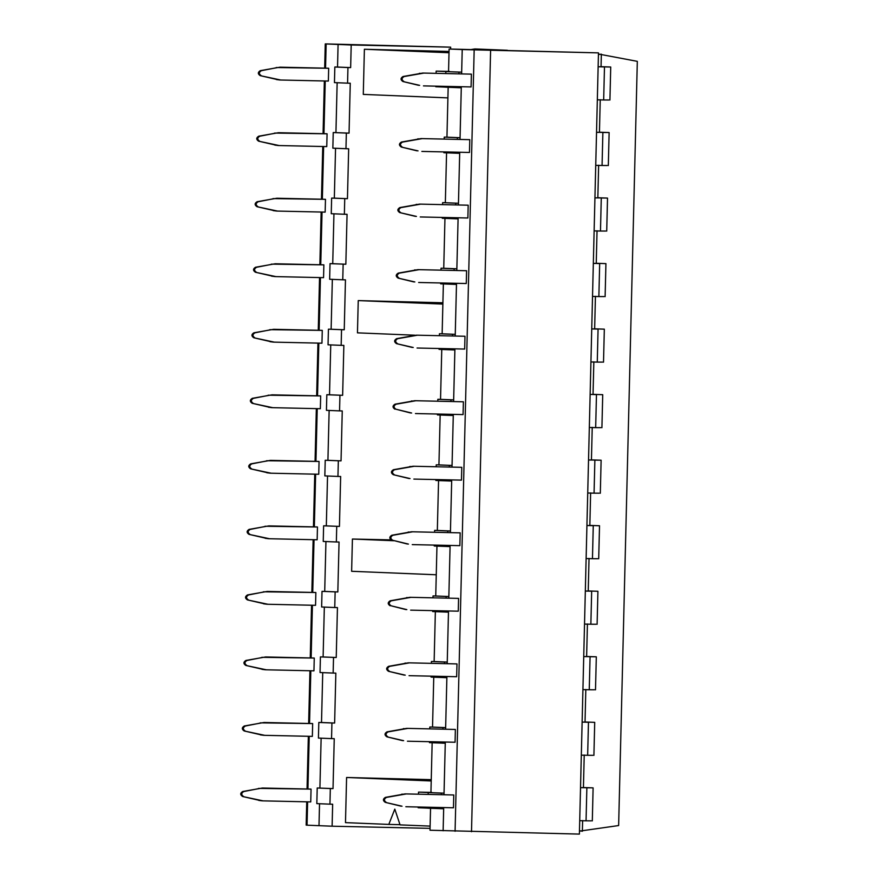 <?xml version="1.0" encoding="UTF-8"?>
<svg xmlns="http://www.w3.org/2000/svg" width="878" height="878" viewBox="0 0 878 878"><rect width="100%" height="100%" fill="white"/><g stroke="black" fill="none" stroke-linecap="round" stroke-linejoin="round"><path stroke-width="1.32" d="M461.63 73.895L462.223 49.552L449.108 49.014L598.478 52.878L462.223 49.552L461.663 72.161L458.964 72.106L458.92 73.84M430.549 808.243L430.011 830.237L579.392 834.1L598.478 52.878M443.697 807.573L443.127 830.775L443.664 808.781L427.849 808.188L427.871 807.222M428.179 794.403L428.223 792.56L444.048 793.163L441.349 793.097L441.305 794.689M432.152 742.7L430.933 792.625L418.521 792.11L418.477 794.195M444.048 793.163L445.267 743.238L429.452 742.634L429.474 741.69M429.781 728.872L429.825 727.017L432.536 727.072L433.754 677.157M442.907 729.157L442.94 727.555L445.651 727.621L446.869 677.695L431.054 677.092L431.076 676.159M431.383 663.34L431.427 661.474L434.138 661.529L435.356 611.604M444.509 663.625L444.542 662.012L447.253 662.067L448.471 612.153L432.656 611.549L432.678 610.627M432.986 597.808L433.03 595.932L435.74 595.986L436.959 546.061M446.112 598.094L446.145 596.469L448.856 596.524L450.074 546.599L434.248 546.006L434.281 545.095M434.588 532.277L434.632 530.378L437.332 530.444L438.561 480.518M447.714 532.562L447.747 530.916L450.458 530.981L451.676 481.056L435.85 480.464L435.872 479.564M436.19 466.745L436.234 464.835L438.934 464.89L440.163 414.976M449.316 467.03L449.349 465.373L452.06 465.439L453.278 415.514L437.453 414.91L437.474 414.032M437.793 401.213L437.837 399.292L440.536 399.347L441.766 349.422M450.919 401.498L450.952 399.83L453.652 399.885L454.881 349.971L439.055 349.367L439.077 348.5M439.395 335.681L439.439 333.75L442.139 333.805L443.368 283.879M452.51 335.967L452.554 334.288L455.254 334.342L456.483 284.417L440.657 283.824L440.679 282.968M440.997 270.15L441.041 268.196L443.741 268.262L444.959 218.337M454.113 270.435L454.156 268.745L456.856 268.8L458.086 218.874L442.26 218.282L442.282 217.437M442.6 204.618L442.644 202.653L445.344 202.719L446.562 152.794M455.715 204.903L455.759 203.191L458.459 203.257L459.688 153.332L443.862 152.728L443.884 151.905M444.202 139.086L444.246 137.111L457.361 137.648L457.317 139.372M448.164 87.251L446.946 137.166L444.246 137.111M446.946 137.166L460.061 137.714L461.279 87.789L445.464 87.185L445.486 86.373M445.804 73.554L445.848 71.568L461.663 72.161M449.108 49.014L448.548 71.623L436.146 71.118L449.426 71.403M440.965 808.726L440.986 807.508M442.567 743.183L442.589 741.976M444.169 677.629L444.191 676.444M445.772 612.087L445.794 610.912M447.374 546.544L447.396 545.381M448.976 481.001L448.998 479.849M450.568 415.448L450.601 414.317M452.17 349.905L452.203 348.786M453.772 284.362L453.805 283.254M455.375 218.82L455.408 217.722M456.977 153.277L457.01 152.19M460.061 137.714L457.361 137.648M458.579 87.723L458.612 86.659M444.005 794.755L445.3 742.042M445.607 729.223L446.902 676.51M447.209 663.691L448.504 610.978M448.812 598.159L450.107 545.436M450.414 532.628L451.698 479.904M452.016 467.096L453.3 414.372M453.619 401.564L454.903 348.84M455.221 336.022L456.505 283.309M456.823 270.49L458.107 217.777M458.426 204.958L459.71 152.245M460.028 139.426L461.312 86.713M471.387 74.136L422.746 73.05L471.387 74.136L471.08 86.933L423.459 85.89M469.785 139.668L421.144 138.581L469.785 139.668L469.478 152.465L421.857 151.422M468.183 205.2L419.541 204.113L468.183 205.2L467.875 217.996L420.255 216.954M466.591 270.731L417.939 269.645L466.591 270.731L466.273 283.528L418.652 282.486M464.989 336.263L416.337 335.176L464.989 336.263L464.671 349.06L417.061 348.017M463.386 401.795L414.734 400.708L463.386 401.795L463.068 414.592L415.459 413.549M461.784 467.326L413.132 466.24L461.784 467.326L461.466 480.123L413.856 479.081M460.182 532.858L411.53 531.772L460.182 532.858L459.863 545.655L412.254 544.612M458.579 598.39L409.938 597.303L458.579 598.39L458.261 611.187L410.652 610.144M456.977 663.922L408.336 662.835L456.977 663.922L456.659 676.718L409.049 675.676M455.375 729.453L406.733 728.367L455.375 729.453L455.067 742.25L407.447 741.208M453.772 794.985L405.131 793.899L453.772 794.985L453.465 807.782L405.845 806.739M428.223 792.56L441.349 793.097M442.94 727.555L429.825 727.017M445.651 727.621L432.536 727.072M444.542 662.012L431.427 661.474M447.253 662.067L434.138 661.529M446.145 596.469L433.03 595.932M448.856 596.524L435.74 595.986M447.747 530.916L434.632 530.378M450.458 530.981L437.332 530.444M449.349 465.373L436.234 464.835M452.06 465.439L438.934 464.89M450.952 399.83L437.837 399.292M453.652 399.885L440.536 399.347M452.554 334.288L439.439 333.75M455.254 334.342L442.139 333.805M454.156 268.745L441.041 268.196M456.856 268.8L443.741 268.262M455.759 203.191L442.644 202.653M458.459 203.257L445.344 202.719M445.848 71.568L458.964 72.106M449.042 51.451L364.392 49.256L449.009 52.735M447.912 97.886L363.283 94.407L364.392 49.256M435.773 86.154L435.762 86.735L445.464 87.131M436.146 71.118L436.092 73.335M418.158 807.014L418.147 807.738L427.849 808.133M431.219 780.959L346.59 777.48L345.482 822.631L388.811 824.409L394.804 809.121L400.061 824.881L430.11 826.11M431.241 779.675L346.59 777.48M418.521 792.11L431.8 792.406M442.896 302.789L358.246 300.594L442.874 304.084M358.246 300.594L357.456 332.85L414.855 335.209M390.864 539.882L352.418 539.037L393.794 540.738M352.418 539.037L351.628 571.293L436.256 574.772M418.608 85.309L402.914 81.511L419.64 85.353M403.946 81.555C401.422 79.832 401.455 78.164 404.067 76.562L423.778 73.093M402.914 81.511C400.39 79.788 400.434 78.131 403.035 76.518L404.067 76.562M422.746 73.05L403.035 76.518M417.006 150.84L401.312 147.043L418.038 150.884M402.344 147.087C399.819 145.364 399.852 143.707 402.464 142.093L422.175 138.625M401.312 147.043C398.788 145.32 398.831 143.663 401.433 142.049L402.464 142.093M421.144 138.581L401.433 142.049M415.404 216.372L399.709 212.575L416.435 216.416M400.741 212.619C398.217 210.896 398.261 209.238 400.862 207.625L420.573 204.157M399.709 212.575C397.185 210.852 397.229 209.194 399.83 207.581L400.862 207.625M419.541 204.113L399.83 207.581M413.801 281.915L398.107 278.106L414.833 281.948M399.139 278.15C396.615 276.427 396.658 274.77 399.26 273.157L418.971 269.689M398.107 278.106C395.583 276.383 395.627 274.726 398.228 273.113L399.26 273.157M417.939 269.645L398.228 273.113M412.21 347.447L396.505 343.638L413.231 347.479M397.536 343.682C395.012 341.959 395.056 340.302 397.657 338.688L417.368 335.22M396.505 343.638C393.981 341.915 394.024 340.258 396.626 338.645L397.657 338.688M416.337 335.176L396.626 338.645M410.608 412.978L395.934 409.214L411.628 413.022M395.934 409.214C393.41 407.491 393.454 405.834 396.055 404.22L415.766 400.752M394.902 409.17C392.378 407.447 392.422 405.79 395.023 404.176L396.055 404.22M414.734 400.708L395.023 404.176M409.005 478.51L393.3 474.702L410.037 478.554M394.332 474.746C391.807 473.022 391.851 471.365 394.452 469.752L414.164 466.284M393.3 474.702C390.776 472.99 390.82 471.321 393.421 469.719L394.452 469.752M413.132 466.24L393.421 469.719M407.403 544.042L392.729 540.277L408.435 544.086M392.729 540.277C390.205 538.554 390.249 536.897 392.85 535.284L412.561 531.816M391.698 540.233C389.173 538.521 389.217 536.853 391.818 535.251L392.85 535.284M411.53 531.772L391.818 535.251M405.801 609.573L391.127 605.809L406.832 609.617M391.127 605.809C388.603 604.086 388.647 602.429 391.248 600.815L410.959 597.347M390.095 605.765C387.571 604.053 387.615 602.385 390.227 600.782L391.248 600.815M409.938 597.303L390.227 600.782M404.198 675.105L388.504 671.297L405.23 675.149M389.525 671.341C387 669.629 387.044 667.96 389.645 666.358L409.357 662.879M388.504 671.297C385.98 669.585 386.013 667.917 388.625 666.314L389.645 666.358M408.336 662.835L388.625 666.314M402.596 740.637L386.902 736.829L403.628 740.681M387.922 736.872C385.398 735.16 385.442 733.492 388.054 731.89L407.754 728.411M386.902 736.829C384.377 735.116 384.41 733.448 387.022 731.846L388.054 731.89M406.733 728.367L387.022 731.846M400.994 806.169L385.299 802.36L402.025 806.213M386.32 802.404C383.796 800.692 383.84 799.024 386.452 797.422L406.163 793.942M385.299 802.36C382.775 800.648 382.808 798.98 385.42 797.378L386.452 797.422M405.131 793.899L385.42 797.378M430.055 828.36L332.114 826.209L332.652 804.215L329.941 804.16L330.326 788.532L333.025 788.598L334.244 738.672L331.544 738.607L331.928 722.989L318.813 722.451L321.513 722.506L322.731 672.581M450.623 49.047L450.666 47.16L351.2 44.987L350.651 67.595L347.951 67.54L347.567 83.158L334.452 82.62L334.836 67.002L347.951 67.54M346.349 133.083L333.234 132.545L332.85 148.162L345.965 148.7L346.349 133.083L349.049 133.138L350.267 83.223L347.567 83.158M345.965 148.7L348.665 148.766L347.447 198.691L331.632 198.088L334.331 198.143L335.55 148.228M331.632 198.088L331.247 213.705L344.363 214.254L344.747 198.626M344.363 214.254L347.062 214.309L345.844 264.234L330.029 263.63L332.729 263.696L333.947 213.771M330.029 263.63L329.645 279.259L342.76 279.797L343.144 264.168M342.76 279.797L345.46 279.852L344.242 329.777L328.427 329.184L331.127 329.239L332.345 279.314M328.427 329.184L328.043 344.802L341.158 345.339L341.542 329.722M341.158 345.339L343.858 345.394L342.639 395.319L326.825 394.727L329.524 394.782L330.743 344.856M326.825 394.727L326.44 410.344L339.556 410.882L339.94 395.265M339.556 410.882L342.255 410.948L341.037 460.873L325.222 460.27L327.922 460.324L329.14 410.41M325.222 460.27L324.838 475.887L337.953 476.436L338.337 460.807M337.953 476.436L340.653 476.491L339.435 526.416L323.62 525.812L326.32 525.878L327.538 475.953M323.62 525.812L323.236 541.441L336.351 541.978L336.735 526.35M336.351 541.978L339.051 542.033L337.832 591.959L322.017 591.355L324.717 591.421L325.936 541.496M322.017 591.355L321.633 606.983L334.748 607.521L335.133 591.904M334.748 607.521L337.448 607.576L336.23 657.501L320.415 656.909L323.115 656.963L324.333 607.038M320.415 656.909L320.031 672.526L333.146 673.064L333.53 657.446M333.146 673.064L335.846 673.13L334.628 723.044L331.928 722.989M400.061 824.661L388.811 824.409M419.399 73.313L420.43 73.357M417.796 138.845L418.828 138.889M416.194 204.376L417.226 204.42M414.592 269.908L415.623 269.952M412.989 335.44L414.021 335.484M411.398 400.972L412.419 401.016M409.796 466.503L410.816 466.547M408.193 532.035L409.225 532.079M406.591 597.567L407.622 597.611M404.988 663.099L406.02 663.142M403.386 728.63L404.418 728.674M401.784 794.162L402.815 794.206M306.74 801.823L306.17 825.122L307.048 825.177L307.618 801.844M307.048 825.177L332.114 826.209M324.673 68.155L325.266 43.9L450.666 47.16M334.836 67.002L337.536 67.057L338.085 44.449L351.2 44.987M350.651 67.595L337.536 67.057L338.085 44.449L326.144 43.955L325.551 68.177M333.234 132.545L349.049 133.138M337.152 82.73L335.934 132.6L337.152 82.675M347.447 198.691L334.331 198.143L335.55 148.272M345.844 264.234L332.729 263.696L333.947 213.826M344.242 329.777L331.127 329.239L332.345 279.369M342.639 395.319L329.524 394.782L330.743 344.911M341.037 460.873L327.922 460.324L329.14 410.454M339.435 526.416L326.32 525.878L327.538 476.008M337.832 591.959L324.717 591.421L325.936 541.55M336.23 657.501L323.115 656.963L324.333 607.093M334.628 723.044L321.513 722.506L322.731 672.636M331.544 738.607L318.429 738.069L318.813 722.451M329.941 804.16L316.826 803.622L317.21 787.994L333.025 788.598M321.128 738.178L319.91 788.06L321.128 738.135M317.21 787.994L330.326 788.532M319.537 803.732L318.999 825.671L319.526 803.677M327.648 68.221L328.679 68.264L328.361 81.061L280.762 80.019L260.206 75.64C257.693 73.917 257.726 72.259 260.338 70.646L280.038 67.178L327.648 68.221M326.045 133.752L327.077 133.796L326.759 146.593L279.16 145.55L258.615 141.171C256.091 139.448 256.124 137.791 258.736 136.178L278.436 132.71L326.045 133.752M324.443 199.284L325.475 199.328L325.156 212.125L277.558 211.082L257.013 206.703C254.488 204.98 254.521 203.323 257.133 201.71L276.833 198.241L324.443 199.284M322.841 264.816L323.872 264.86L323.554 277.657L275.955 276.614L255.41 272.235C252.886 270.512 252.919 268.855 255.531 267.241L275.231 263.773L322.841 264.816M321.238 330.347L322.27 330.391L321.952 343.188L274.353 342.146L253.808 337.767C251.284 336.054 251.327 334.386 253.929 332.784L273.629 329.305L321.238 330.347M319.636 395.879L320.668 395.923L320.349 408.72L272.751 407.677L252.206 403.298C249.681 401.586 249.725 399.918 252.326 398.316L272.026 394.837L319.636 395.879M318.034 461.411L319.065 461.455L318.747 474.252L271.148 473.209L250.603 468.83C248.079 467.118 248.123 465.45 250.724 463.847L270.435 460.368L318.034 461.411M316.431 526.943L317.463 526.987L317.156 539.783L269.546 538.741L249.001 534.362C246.477 532.65 246.52 530.981 249.122 529.379L268.833 525.9L316.431 526.943M314.829 592.474L315.861 592.518L315.553 605.315L267.944 604.273L247.398 599.894C244.874 598.181 244.918 596.513 247.519 594.911L267.23 591.432L314.829 592.474M313.226 658.006L314.258 658.05L313.951 670.847L266.341 669.804L245.796 665.425C243.272 663.713 243.316 662.045 245.917 660.443L265.628 656.963L313.226 658.006M311.624 723.538L312.656 723.582L312.349 736.379L264.739 735.336L244.194 730.968C241.669 729.245 241.713 727.577 244.314 725.974L264.026 722.495L311.624 723.538M310.022 789.07L311.053 789.113L310.746 801.91L263.137 800.868L242.591 796.5C240.067 794.777 240.111 793.108 242.712 791.506L262.423 788.027L310.022 789.07M328.679 68.264L276.197 67.54M277.426 79.602L260.206 75.64M276.394 79.558L279.731 79.975M261.238 75.684C258.714 73.961 258.758 72.303 261.37 70.69L277.228 67.584M279.413 79.964L280.762 80.019M327.077 133.796L274.594 133.072M275.835 145.133L258.615 141.171M274.803 145.089L278.128 145.507M259.647 141.215C257.122 139.492 257.155 137.835 259.767 136.222L275.626 133.116M277.821 145.496L279.16 145.55M325.475 199.328L272.992 198.604M274.232 210.665L257.013 206.703M273.201 210.621L276.526 211.038M258.044 206.747C255.52 205.024 255.553 203.367 258.165 201.753L274.024 198.647M276.219 211.027L277.558 211.082M323.872 264.86L271.39 264.135M272.63 276.197L255.41 272.235M271.598 276.164L274.924 276.57M256.442 272.279C253.918 270.556 253.951 268.898 256.563 267.285L272.421 264.179M274.616 276.559L275.955 276.614M322.27 330.391L269.787 329.667M271.028 341.729L253.808 337.767M269.996 341.696L273.321 342.102M254.839 337.81C252.315 336.087 252.348 334.43 254.96 332.817L270.819 329.711M273.014 342.091L274.353 342.146M320.668 395.923L268.185 395.199M269.425 407.26L252.206 403.298M268.394 407.227L271.719 407.633M253.237 403.342C250.713 401.619 250.757 399.962 253.358 398.349L269.217 395.243M271.412 407.622L272.751 407.677M319.065 461.455L266.583 460.731M267.823 472.803L250.603 468.83M266.791 472.759L270.117 473.165M251.635 468.874C249.111 467.151 249.154 465.494 251.756 463.88L267.614 460.774M269.809 473.154L271.148 473.209M317.463 526.987L264.991 526.262M266.221 538.335L249.001 534.362M265.189 538.291L268.514 538.697M250.032 534.406C247.508 532.694 247.552 531.025 250.153 529.423L266.012 526.306M268.207 538.686L269.546 538.741M315.861 592.518L263.389 591.794M264.618 603.866L247.398 599.894M263.587 603.823L266.912 604.229M248.43 599.937C245.906 598.225 245.95 596.557 248.551 594.955L264.421 591.838M266.605 604.218L267.944 604.273M314.258 658.05L261.787 657.326M263.016 669.398L245.796 665.425M261.984 669.354L265.31 669.76M246.828 665.469C244.303 663.757 244.347 662.089 246.948 660.486L262.818 657.37M265.002 669.749L266.341 669.804M312.656 723.582L260.184 722.857M261.414 734.93L244.194 730.968M260.382 734.886L263.707 735.292M245.225 731.001C242.701 729.289 242.745 727.621 245.346 726.018L261.216 722.901M263.4 735.281L264.739 735.336M311.053 789.113L258.582 788.389M259.811 800.462L242.591 796.5M258.78 800.418L262.105 800.824M243.623 796.533C241.099 794.82 241.143 793.152 243.744 791.55L259.614 788.433M261.798 800.813L263.137 800.868M261.37 70.69L260.338 70.646M259.767 136.222L258.736 136.178M258.165 201.753L257.133 201.71M256.563 267.285L255.531 267.241M254.96 332.817L253.929 332.784M253.358 398.349L252.326 398.316M251.756 463.88L250.724 463.847M250.153 529.423L249.122 529.379M248.551 594.955L247.519 594.911M246.948 660.486L245.917 660.443M245.346 726.018L244.314 725.974M243.744 791.55L242.712 791.506M507.407 50.287L474.877 48.948L471.387 49.497M598.456 54.03L637.318 61.35L618.639 825.55L579.458 831.137M582.63 820.568L582.366 831.246L579.469 830.731M601.046 66.684L609.65 66.969L601.046 66.684L601.353 54.151L598.445 54.546M584.221 755.036L583.431 787.544L593.111 787.884L592.31 820.908M585.824 689.504L585.033 722.012L594.713 722.353L593.912 755.376M587.426 623.973L586.636 656.481L596.316 656.821L595.504 689.845M589.028 558.441L588.238 590.949L597.918 591.289L597.106 624.313M590.631 492.909L589.84 525.417L599.52 525.757L598.708 558.781M592.233 427.366L591.443 459.874L601.123 460.226L600.311 493.249M593.835 361.835L593.045 394.343L602.725 394.694L601.913 427.718M595.438 296.303L594.647 328.811L604.327 329.162L603.515 362.186M597.04 230.771L596.25 263.279L605.93 263.63L605.118 296.654M598.642 165.24L597.841 197.748L607.521 198.099L606.72 231.123M600.245 99.708L599.444 132.216L609.123 132.556L608.322 165.58M599.444 132.216L602.725 132.402M597.841 197.748L601.123 197.934M596.25 263.279L599.52 263.466M594.647 328.811L597.918 328.998M593.045 394.343L596.316 394.529M591.443 459.874L594.713 460.061M589.84 525.417L593.111 525.604M588.238 590.949L591.509 591.135M586.636 656.481L589.906 656.667M585.033 722.012L588.304 722.199M583.431 787.544L586.702 787.731M586.021 787.731L580.523 787.61M587.623 722.199L582.125 722.078L588.469 722.265L587.656 755.289L581.324 755.146M589.226 656.667L583.727 656.546M594.033 460.061L588.534 459.951M595.635 394.529L590.137 394.42L596.469 394.606L595.668 427.63L589.325 427.487M600.442 197.934L594.944 197.824M602.045 132.402L596.546 132.293M603.647 66.871L604.327 66.871M603.647 66.838L598.148 66.761L604.481 66.937L603.669 99.96L597.336 99.829M602.143 66.849L610.726 67.024L609.925 100.048M608.849 99.993L603.669 99.96M602.045 132.369L608.048 132.501L602.879 132.468L602.067 165.492L595.734 165.36M607.247 165.525L602.067 165.492M600.442 197.901L606.446 198.033L601.276 198L600.475 231.035L594.132 230.892M605.644 231.057L600.475 231.035M597.336 263.444L593.341 263.356M593.341 263.4L599.674 263.543L598.873 296.566L592.529 296.424M604.042 296.588L598.873 296.566M595.734 328.976L591.739 328.888M591.739 328.932L598.072 329.074L597.27 362.098L590.927 361.955M602.44 362.12L597.27 362.098M595.635 394.496L594.132 394.507M600.837 427.652L595.668 427.63M594.033 460.039L600.047 460.171L594.867 460.138L594.066 493.162L587.722 493.019M599.235 493.195L594.066 493.162M590.927 525.571L586.932 525.483M586.932 525.527L593.265 525.67L592.463 558.693L586.12 558.551M597.633 558.726L592.463 558.693M589.325 591.103L585.33 591.015M585.33 591.059L591.673 591.201L590.861 624.225L584.518 624.082M596.03 624.258L590.861 624.225M589.226 656.634L595.24 656.766L590.071 656.733L589.259 689.757L582.926 689.614M594.428 689.79L589.259 689.757M587.623 722.166L586.12 722.166M592.826 755.321L587.656 755.289M586.021 787.698L592.035 787.829L586.866 787.796L586.054 820.82L579.721 820.678M591.223 820.853L586.054 820.82M600.541 132.38L596.546 132.337M598.939 197.912L594.944 197.868M592.529 460.039L588.534 459.995M587.722 656.634L583.727 656.59M584.518 787.698L580.523 787.654M471.508 831.718L490.604 50.496M455.078 831.268L474.164 50.046M307.937 789.026L309.221 736.313M309.539 723.494L310.823 670.781M311.141 657.962L312.425 605.249M312.733 592.43L314.028 539.718M314.335 526.899L315.63 474.186M315.937 461.367L317.232 408.654M317.54 395.835L318.835 343.122M319.142 330.304L320.437 277.591M320.744 264.772L322.039 212.048M322.347 199.24L323.631 146.516M323.949 133.708L325.233 80.985M281.07 67.222L280.038 67.178M279.467 132.754L278.436 132.71M277.865 198.285L276.833 198.241M276.263 263.817L275.231 263.773M274.66 329.349L273.629 329.305M273.058 394.88L272.026 394.837M271.467 460.412L270.435 460.368M269.864 525.944L268.833 525.9M268.262 591.476L267.23 591.432M266.66 657.007L265.628 656.963M265.057 722.539L264.026 722.495M263.455 788.071L262.423 788.027M307.048 789.004L308.343 736.291M308.65 723.472L309.945 670.759M310.252 657.94L311.547 605.227M311.855 592.409L313.15 539.696M313.457 526.877L314.752 474.164M315.059 461.345L316.343 408.632M316.662 395.813L317.946 343.1M318.264 330.282L319.548 277.569M319.866 264.75L321.15 212.037M321.469 199.218L322.753 146.505M323.071 133.686L324.355 80.974"/></g></svg>
